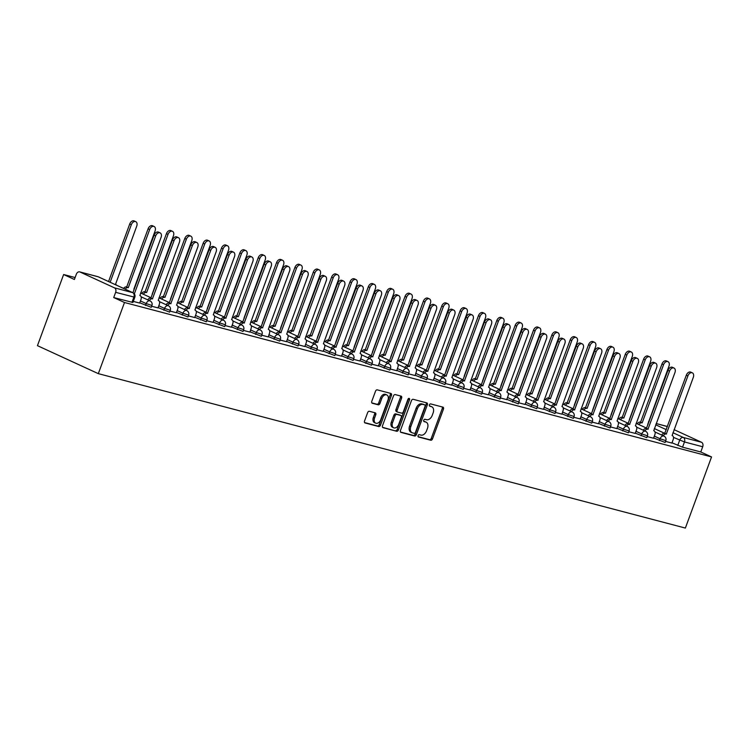 <?xml version="1.0" encoding="UTF-8"?>
<svg xmlns="http://www.w3.org/2000/svg" width="749" height="749" viewBox="0 0 749 749"><rect width="100%" height="100%" fill="white"/><g stroke="black" fill="none" stroke-linecap="round" stroke-linejoin="round"><path stroke-width="1.12" d="M418.092 435.628A1.236 0.833 114.7 0 0 418.476 437.004L430.75 440.225A1.77 1.18 114.7 0 0 432.51 438.877L443.464 409.094A1.77 1.18 114.7 0 0 443.052 407.184A1.77 1.18 114.7 0 0 442.921 407.138L430.656 403.908A1.236 0.833 114.7 0 0 429.804 406.22L431.387 406.641A5.664 3.792 114.7 0 1 431.808 406.791A5.664 3.792 114.7 0 1 433.137 412.905L432.22 415.386A5.664 3.792 114.7 0 1 426.574 419.712L424.992 419.3A1.236 0.833 114.7 0 0 424.14 421.612L425.722 422.033A5.664 3.792 114.7 0 1 426.144 422.183A5.664 3.792 114.7 0 1 427.473 428.297L426.565 430.778A5.664 3.792 114.7 0 1 420.919 435.103L419.328 434.682A1.236 0.833 114.7 0 0 418.092 435.628M369.388 411.295A1.77 1.18 114.7 0 0 367.628 412.643L364.548 421.004A1.77 1.18 114.7 0 0 364.969 422.913A1.77 1.18 114.7 0 0 365.1 422.96L378.722 426.546A1.77 1.18 114.7 0 0 380.483 425.189L391.446 395.406A1.77 1.18 114.7 0 0 391.025 393.497A1.77 1.18 114.7 0 0 390.903 393.45L377.271 389.864A1.77 1.18 114.7 0 0 375.511 391.221L371.794 401.314A1.77 1.18 114.7 0 0 372.206 403.224A1.77 1.18 114.7 0 0 372.337 403.271L378.17 404.806A1.77 1.18 114.7 0 0 379.94 403.449L381.775 398.449A4.737 3.165 114.7 0 1 386.849 394.957A4.737 3.165 114.7 0 1 387.954 400.069L380.745 419.683A4.737 3.165 114.7 0 1 375.68 423.166A4.737 3.165 114.7 0 1 374.566 418.054L375.764 414.787A1.77 1.18 114.7 0 0 375.352 412.877A1.77 1.18 114.7 0 0 375.221 412.83L369.388 411.295M98.316 373.648L124.493 302.512L711.55 456.927L685.372 528.064L98.316 373.648L37.45 345.663L63.628 274.527L75.106 277.542M400.462 430.45A1.77 1.18 114.7 0 0 400.884 432.36A1.77 1.18 114.7 0 0 401.015 432.407L414.637 435.993A1.77 1.18 114.7 0 0 416.397 434.635L427.361 404.853A1.77 1.18 114.7 0 0 426.939 402.943A1.77 1.18 114.7 0 0 426.808 402.896L413.186 399.311A1.77 1.18 114.7 0 0 411.426 400.668L400.462 430.45M396.68 431.265L383.057 427.679A1.77 1.18 114.7 0 1 382.926 427.632A1.77 1.18 114.7 0 1 382.505 425.722L393.468 395.94A1.77 1.18 114.7 0 1 395.229 394.592L401.061 396.127A1.77 1.18 114.7 0 1 401.192 396.174A1.77 1.18 114.7 0 1 401.604 398.084L397.167 410.162A1.77 1.18 114.7 0 0 397.579 412.072A1.77 1.18 114.7 0 0 397.71 412.119L401.576 413.139A1.77 1.18 114.7 0 0 403.337 411.791L407.971 399.208A1.236 0.833 114.7 0 1 409.581 399.638L398.44 429.917A1.77 1.18 114.7 0 1 396.68 431.265L382.561 427.314M124.493 302.512L113.717 297.559L115.636 292.335A3.605 2.659 -75.3 0 0 114.447 287.841L79.993 271.999A3.605 2.659 -75.3 0 0 79.675 271.887A3.605 2.659 -75.3 0 0 76.323 274.256L74.394 279.48L63.628 274.527M711.55 456.927L700.774 451.975L682.545 447.181L672.003 442.799M672.939 432.716L683.266 437.463L701.504 442.256L674.072 429.645M667.406 426.584L656.18 423.56M701.504 442.256A3.605 2.659 104.7 0 1 702.702 446.75L684.464 441.957L673.482 437.369M700.774 451.975L702.702 446.75M666.395 426.247A3.605 2.659 104.7 0 1 666.732 426.303A3.605 2.659 104.7 0 1 667.059 426.424M647.173 436.583L653.559 438.231M628.823 431.761L635.199 433.399M610.472 426.93L616.848 428.578M592.122 422.099L598.498 423.747M573.762 417.277L580.147 418.916M555.412 412.446L561.965 414.169L563.089 410.564A3.605 2.416 114.7 0 0 562.246 406.67A3.605 2.416 114.7 0 0 561.975 406.567L583.199 348.369A4.148 2.771 114.7 0 0 582.226 343.885A4.148 2.771 114.7 0 0 577.788 346.946L556.207 405.05A3.605 2.416 114.7 0 0 553.108 406.81M537.061 407.625L543.615 409.347L544.738 405.733A3.605 2.416 114.7 0 0 543.886 401.839A3.605 2.416 114.7 0 0 543.624 401.745L564.849 343.538A4.148 2.771 114.7 0 0 563.875 339.063A4.148 2.771 114.7 0 0 559.428 342.115L537.857 400.228A3.605 2.416 114.7 0 0 534.758 401.979M518.711 402.793L525.086 404.432M500.351 397.962L506.736 399.61M482 393.141L488.376 394.779M463.65 388.31L470.026 389.957M445.29 383.479L451.675 385.126M426.939 378.657L433.315 380.295M408.589 373.826L415.143 375.549L416.266 371.944A3.605 2.416 114.7 0 0 415.414 368.049A3.605 2.416 114.7 0 0 415.152 367.946L436.377 309.749A4.148 2.771 114.7 0 0 435.403 305.264A4.148 2.771 114.7 0 0 430.965 308.326L409.385 366.43A3.605 2.416 114.7 0 0 406.286 368.19M390.238 369.004L396.792 370.727L397.916 367.113A3.605 2.416 114.7 0 0 397.064 363.218A3.605 2.416 114.7 0 0 396.801 363.125L418.017 304.918A4.148 2.771 114.7 0 0 417.043 300.443A4.148 2.771 114.7 0 0 412.605 303.495L391.034 361.608A3.605 2.416 114.7 0 0 387.935 363.359M371.878 364.173L378.264 365.812M353.528 359.342L359.904 360.99M335.178 354.52L341.553 356.159M316.827 349.689L323.203 351.337M298.467 344.858L304.852 346.506M280.117 340.037L286.493 341.675M261.766 335.206L268.32 336.928L269.443 333.324A3.605 2.416 114.7 0 0 268.591 329.429A3.605 2.416 114.7 0 0 268.329 329.326L289.545 271.129A4.148 2.771 114.7 0 0 288.58 266.644A4.148 2.771 114.7 0 0 284.133 269.706L262.562 327.809A3.605 2.416 114.7 0 0 259.463 329.569M243.406 330.384L249.969 332.107L251.084 328.493A3.605 2.416 114.7 0 0 250.241 324.598A3.605 2.416 114.7 0 0 249.979 324.504L271.194 266.298A4.148 2.771 114.7 0 0 270.22 261.822A4.148 2.771 114.7 0 0 265.783 264.874L244.211 322.988A3.605 2.416 114.7 0 0 241.103 324.738M225.056 325.553L231.432 327.191M206.705 320.722L213.081 322.37M188.355 315.9L194.731 317.539M169.995 311.069L176.38 312.717M151.644 306.238L158.02 307.886M133.294 301.416L139.67 303.055M145.512 305.442L146.195 303.588L151.935 305.452L151.251 307.305L139.763 302.802M163.872 310.273L164.555 308.419L170.285 310.283L169.611 312.136L158.123 307.624M182.222 315.104L182.906 313.241L188.645 315.114L187.962 316.967L176.474 312.455M200.573 319.926L201.256 318.072L206.996 319.935L206.312 321.789L194.824 317.286M218.933 324.757L219.607 322.903L225.346 324.766L224.663 326.62L213.175 322.107M237.283 329.579L237.967 327.725L243.697 329.588L243.022 331.442L231.535 326.938M255.634 334.41L256.317 332.556L262.056 334.419L261.373 336.273L249.885 331.77M273.984 339.241L274.668 337.387L280.407 339.25L279.723 341.104L268.236 336.591M292.344 344.063L293.018 342.209L298.757 344.072L298.074 345.926L286.586 341.422M310.695 348.894L311.378 347.04L317.117 348.903L316.434 350.757L304.946 346.244M329.045 353.715L329.729 351.861L335.468 353.734L334.784 355.588L323.296 351.075M347.396 358.546L348.079 356.693L353.818 358.556L353.135 360.409L341.647 355.906M365.755 363.377L366.439 361.524L372.169 363.387L371.485 365.24L359.997 360.728M384.106 368.199L384.789 366.345L390.529 368.208L389.845 370.062L378.357 365.559M402.456 373.03L403.14 371.176L408.879 373.039L408.196 374.893L396.708 370.39M420.807 377.861L421.49 376.007L427.23 377.871L426.546 379.724L415.058 375.212M439.167 382.683L439.85 380.829L445.58 382.692L444.906 384.546L433.418 380.043M457.517 387.514L458.201 385.66L463.94 387.523L463.257 389.377L451.769 384.864M475.868 392.336L476.551 390.482L482.29 392.354L481.607 394.208L470.119 389.695M494.228 397.167L494.902 395.313L500.641 397.176L499.958 399.03L488.47 394.526M512.578 401.998L513.262 400.144L518.991 402.007L518.317 403.861L506.83 399.348M530.929 406.819L531.612 404.966L537.351 406.829L536.668 408.682L525.18 404.179M549.279 411.65L549.963 409.797L555.702 411.66L555.018 413.514L543.531 409.01M567.639 416.481L568.322 414.628L574.052 416.491L573.369 418.345L561.881 413.832M585.99 421.303L586.673 419.449L592.412 421.312L591.729 423.166L580.241 418.663M604.34 426.134L605.023 424.28L610.763 426.144L610.079 427.997L598.591 423.485M622.691 430.956L623.374 429.102L629.113 430.965L628.43 432.828L616.942 428.316M641.05 435.787L641.734 433.933L647.464 435.796L646.78 437.65L635.302 433.147M659.401 440.618L660.084 438.764L665.824 440.627L665.14 442.481L653.652 437.968M665.533 441.414L671.909 443.052M113.717 297.559L132.901 302.484L134.82 297.259L115.636 292.335M426.144 422.183L424.926 421.621A5.664 3.792 114.7 0 0 424.505 421.472L425.722 422.033M423.747 421.266L424.505 421.472M431.808 406.791L430.591 406.23A5.664 3.792 114.7 0 0 430.169 406.08L431.387 406.641M429.411 405.883L430.169 406.08M418.082 436.658L429.533 439.663A1.77 1.18 114.7 0 0 431.293 438.315L442.247 408.533A1.77 1.18 114.7 0 0 442.2 406.941M400.518 432.033L413.42 435.431A1.77 1.18 114.7 0 0 415.18 434.083L426.144 404.301A1.77 1.18 114.7 0 0 426.087 402.709M414.216 433.343A1.236 0.833 114.7 0 0 415.452 432.398L425.076 406.248A1.236 0.833 114.7 0 0 424.692 404.881L423.016 404.441A5.664 3.792 114.7 0 0 417.371 408.767L410.798 426.63A5.664 3.792 114.7 0 0 412.128 432.753A5.664 3.792 114.7 0 0 412.549 432.903L414.216 433.343M423.644 404.404A1.236 0.833 114.7 0 0 423.475 404.32L424.692 404.881M412.128 432.753L410.911 432.192A5.664 3.792 114.7 0 1 409.581 426.069L416.154 408.205A5.664 3.792 114.7 0 1 421.799 403.88L423.475 404.32M397.457 412.006L396.493 411.557A1.77 1.18 114.7 0 1 396.361 411.51A1.77 1.18 114.7 0 1 395.949 409.6L400.387 397.522A1.77 1.18 114.7 0 0 400.341 395.931M395.463 430.703A1.77 1.18 114.7 0 0 397.223 429.355L408.364 399.077A1.236 0.833 114.7 0 0 408.477 398.477M392.551 422.698A4.737 3.165 114.7 0 0 393.665 427.81A4.737 3.165 114.7 0 0 398.73 424.318L401.267 417.408A1.77 1.18 114.7 0 0 400.855 415.498A1.77 1.18 114.7 0 0 400.724 415.452L396.858 414.44A1.77 1.18 114.7 0 0 395.088 415.789L392.551 422.698L391.334 422.136A4.737 3.165 114.7 0 0 392.448 427.248L393.665 427.81M399.76 415.012A1.77 1.18 114.7 0 0 399.638 414.937A1.77 1.18 114.7 0 0 399.507 414.89L400.724 415.452M391.334 422.136L393.871 415.227A1.77 1.18 114.7 0 1 395.641 413.879L399.507 414.89M375.68 423.166L374.453 422.605A4.737 3.165 114.7 0 1 373.348 417.493L374.547 414.225A1.77 1.18 114.7 0 0 374.5 412.633M386.849 394.957L385.623 394.395A4.737 3.165 114.7 0 0 380.558 397.888L381.775 398.449M371.85 402.896L376.953 404.245A1.77 1.18 114.7 0 0 378.722 402.896L380.558 397.888M364.604 422.586L377.505 425.984A1.77 1.18 114.7 0 0 379.266 424.636L390.229 394.854A1.77 1.18 114.7 0 0 390.173 393.262M637.296 423.85A3.605 2.416 -65.3 0 1 640.404 422.099L641.987 422.82A3.605 2.416 114.7 0 0 638.878 424.58M648.063 424.458A3.605 2.416 114.7 0 0 648.016 424.44A3.605 2.416 114.7 0 0 647.745 424.337L668.969 366.139A4.148 2.771 114.7 0 0 667.996 361.655A4.148 2.771 114.7 0 0 663.558 364.716L642.165 422.867M640.582 422.146L661.976 363.986A4.148 2.771 -65.3 0 1 666.413 360.934L667.996 361.655M671.9 443.09L673.211 439.523A3.605 2.416 114.7 0 0 672.359 435.628A3.605 2.416 114.7 0 0 672.096 435.534L693.312 377.337A4.148 2.771 114.7 0 0 692.338 372.852A4.148 2.771 114.7 0 0 687.9 375.914L666.329 434.017A3.605 2.416 114.7 0 0 663.23 435.778M661.648 435.047A3.605 2.416 -65.3 0 1 664.747 433.287L686.318 375.183A4.148 2.771 -65.3 0 1 690.756 372.122L692.338 372.852M666.507 434.064L664.925 433.334M618.946 419.028A3.605 2.416 -65.3 0 1 622.044 417.268L623.627 417.998A3.605 2.416 114.7 0 0 620.528 419.749M629.712 419.627A3.605 2.416 114.7 0 0 629.666 419.609A3.605 2.416 114.7 0 0 629.394 419.515L650.619 361.308A4.148 2.771 114.7 0 0 649.645 356.833A4.148 2.771 114.7 0 0 645.207 359.885L623.805 418.045M622.222 417.315L643.625 359.155A4.148 2.771 -65.3 0 1 648.063 356.103L649.645 356.833M600.595 414.197A3.605 2.416 -65.3 0 1 603.694 412.437L605.276 413.167A3.605 2.416 114.7 0 0 602.177 414.927M611.353 414.806A3.605 2.416 114.7 0 0 611.306 414.777A3.605 2.416 114.7 0 0 611.044 414.684L632.259 356.487A4.148 2.771 114.7 0 0 631.285 352.002A4.148 2.771 114.7 0 0 626.847 355.063L605.454 413.214M603.872 412.484L625.265 354.333A4.148 2.771 -65.3 0 1 629.703 351.272L631.285 352.002M653.54 438.259L654.851 434.701A3.605 2.416 114.7 0 0 654.008 430.806A3.605 2.416 114.7 0 0 653.746 430.712L674.961 372.506A4.148 2.771 114.7 0 0 673.988 368.031A4.148 2.771 114.7 0 0 669.55 371.083L647.979 429.196A3.605 2.416 114.7 0 0 644.87 430.947M643.288 430.216A3.605 2.416 -65.3 0 1 646.396 428.465L667.968 370.352A4.148 2.771 -65.3 0 1 672.405 367.3L673.988 368.031M648.157 429.243L646.574 428.512M635.189 433.437L636.5 429.87A3.605 2.416 114.7 0 0 635.658 425.975A3.605 2.416 114.7 0 0 635.386 425.881L656.611 367.675A4.148 2.771 114.7 0 0 655.637 363.199A4.148 2.771 114.7 0 0 651.199 366.252L629.628 424.365A3.605 2.416 114.7 0 0 626.52 426.115M624.938 425.395A3.605 2.416 -65.3 0 1 628.046 423.634L649.617 365.531A4.148 2.771 -65.3 0 1 654.055 362.469L655.637 363.199M629.797 424.411L628.214 423.681M582.235 409.366A3.605 2.416 -65.3 0 1 585.344 407.615L586.926 408.345A3.605 2.416 114.7 0 0 583.817 410.096M593.002 409.975A3.605 2.416 114.7 0 0 592.955 409.956A3.605 2.416 114.7 0 0 592.693 409.862L613.908 351.656A4.148 2.771 114.7 0 0 612.935 347.18A4.148 2.771 114.7 0 0 608.497 350.232L587.104 408.392M585.521 407.662L606.915 349.502A4.148 2.771 -65.3 0 1 611.353 346.45L612.935 347.18M563.885 404.544A3.605 2.416 -65.3 0 1 566.993 402.784L568.575 403.514A3.605 2.416 114.7 0 0 565.467 405.265M574.652 405.143A3.605 2.416 114.7 0 0 574.605 405.125A3.605 2.416 114.7 0 0 574.333 405.031L595.558 346.824A4.148 2.771 114.7 0 0 594.584 342.349A4.148 2.771 114.7 0 0 590.146 345.401L568.744 403.561M567.162 402.831L588.564 344.68A4.148 2.771 -65.3 0 1 593.002 341.619L594.584 342.349M545.534 399.713A3.605 2.416 -65.3 0 1 548.633 397.962L550.215 398.683A3.605 2.416 114.7 0 0 547.116 400.443M556.301 400.322A3.605 2.416 114.7 0 0 556.245 400.294A3.605 2.416 114.7 0 0 555.983 400.2L577.207 342.003A4.148 2.771 114.7 0 0 576.234 337.518A4.148 2.771 114.7 0 0 571.796 340.58L550.393 398.73M548.811 398.009L570.214 339.849A4.148 2.771 -65.3 0 1 574.652 336.797L576.234 337.518M616.839 428.606L618.15 425.039A3.605 2.416 114.7 0 0 617.298 421.144A3.605 2.416 114.7 0 0 617.036 421.05L638.26 362.853A4.148 2.771 114.7 0 0 637.287 358.368A4.148 2.771 114.7 0 0 632.849 361.43L611.268 419.534A3.605 2.416 114.7 0 0 608.169 421.294M606.587 420.563A3.605 2.416 -65.3 0 1 609.686 418.813L631.267 360.7A4.148 2.771 -65.3 0 1 635.704 357.648L637.287 358.368M611.446 419.58L609.864 418.86M598.488 423.775L599.799 420.217A3.605 2.416 114.7 0 0 598.947 416.322A3.605 2.416 114.7 0 0 598.685 416.229L619.9 358.022A4.148 2.771 114.7 0 0 618.927 353.547A4.148 2.771 114.7 0 0 614.489 356.599L592.918 414.712A3.605 2.416 114.7 0 0 589.819 416.463M588.227 415.732A3.605 2.416 -65.3 0 1 591.336 413.982L612.907 355.869A4.148 2.771 -65.3 0 1 617.345 352.816L618.927 353.547M593.096 414.759L591.513 414.028M580.129 418.953L581.439 415.386A3.605 2.416 114.7 0 0 580.597 411.491A3.605 2.416 114.7 0 0 580.325 411.398L601.55 353.191A4.148 2.771 114.7 0 0 600.576 348.716A4.148 2.771 114.7 0 0 596.138 351.768L574.567 409.881A3.605 2.416 114.7 0 0 571.459 411.641M569.877 410.911A3.605 2.416 -65.3 0 1 572.985 409.151L594.556 351.047A4.148 2.771 -65.3 0 1 598.994 347.985L600.576 348.716M574.745 409.928L573.163 409.197M527.184 394.882A3.605 2.416 -65.3 0 1 530.283 393.131L531.865 393.862A3.605 2.416 114.7 0 0 528.766 395.612M537.941 395.491A3.605 2.416 114.7 0 0 537.894 395.472A3.605 2.416 114.7 0 0 537.632 395.378L558.848 337.172A4.148 2.771 114.7 0 0 557.874 332.696A4.148 2.771 114.7 0 0 553.436 335.749L532.043 393.908M530.461 393.178L551.854 335.018A4.148 2.771 -65.3 0 1 556.292 331.966L557.874 332.696M551.526 406.08A3.605 2.416 -65.3 0 1 554.625 404.329L576.206 346.216A4.148 2.771 -65.3 0 1 580.644 343.164L582.226 343.885M556.385 405.097L554.803 404.376M508.824 390.06A3.605 2.416 -65.3 0 1 511.932 388.3L513.514 389.031A3.605 2.416 114.7 0 0 510.406 390.791M519.591 390.669A3.605 2.416 114.7 0 0 519.544 390.641A3.605 2.416 114.7 0 0 519.282 390.547L540.497 332.341A4.148 2.771 114.7 0 0 539.523 327.865A4.148 2.771 114.7 0 0 535.086 330.918L513.692 389.077M512.11 388.347L533.503 330.197A4.148 2.771 -65.3 0 1 537.941 327.135L539.523 327.865M533.176 401.258A3.605 2.416 -65.3 0 1 536.275 399.498L557.846 341.385A4.148 2.771 -65.3 0 1 562.293 338.333L563.875 339.063M538.035 400.275L536.453 399.545M490.473 385.229A3.605 2.416 -65.3 0 1 493.582 383.479L495.164 384.2A3.605 2.416 114.7 0 0 492.056 385.96M501.24 385.838A3.605 2.416 114.7 0 0 501.193 385.819A3.605 2.416 114.7 0 0 500.922 385.716L522.147 327.519A4.148 2.771 114.7 0 0 521.173 323.034A4.148 2.771 114.7 0 0 516.735 326.096L495.332 384.246M493.75 383.525L515.153 325.366A4.148 2.771 -65.3 0 1 519.591 322.313L521.173 323.034M525.077 404.469L526.388 400.902A3.605 2.416 114.7 0 0 525.536 397.007A3.605 2.416 114.7 0 0 525.274 396.914L546.489 338.717A4.148 2.771 114.7 0 0 545.515 334.232A4.148 2.771 114.7 0 0 541.078 337.293L519.506 395.397A3.605 2.416 114.7 0 0 516.398 397.157M514.816 396.427A3.605 2.416 -65.3 0 1 517.924 394.667L539.495 336.563A4.148 2.771 -65.3 0 1 543.933 333.502L545.515 334.232M519.684 395.444L518.102 394.714M472.123 380.408A3.605 2.416 -65.3 0 1 475.222 378.648L476.804 379.378A3.605 2.416 114.7 0 0 473.705 381.129M482.88 381.007A3.605 2.416 114.7 0 0 482.833 380.988A3.605 2.416 114.7 0 0 482.571 380.895L503.796 322.688A4.148 2.771 114.7 0 0 502.822 318.213A4.148 2.771 114.7 0 0 498.385 321.265L476.982 379.425M475.4 378.694L496.802 320.535A4.148 2.771 -65.3 0 1 501.24 317.482L502.822 318.213M506.717 399.638L508.028 396.081A3.605 2.416 114.7 0 0 507.185 392.186A3.605 2.416 114.7 0 0 506.914 392.092L528.139 333.885A4.148 2.771 114.7 0 0 527.165 329.41A4.148 2.771 114.7 0 0 522.727 332.462L501.156 390.575A3.605 2.416 114.7 0 0 498.048 392.326M496.465 391.596A3.605 2.416 -65.3 0 1 499.574 389.845L521.145 331.732A4.148 2.771 -65.3 0 1 525.583 328.68L527.165 329.41M501.334 390.622L499.752 389.892M453.763 375.577A3.605 2.416 -65.3 0 1 456.871 373.817L458.454 374.547A3.605 2.416 114.7 0 0 455.345 376.307M464.53 376.185A3.605 2.416 114.7 0 0 464.483 376.157A3.605 2.416 114.7 0 0 464.221 376.064L485.436 317.866A4.148 2.771 114.7 0 0 484.463 313.382A4.148 2.771 114.7 0 0 480.025 316.443L458.631 374.594M457.049 373.863L478.442 315.713A4.148 2.771 -65.3 0 1 482.88 312.651L484.463 313.382M488.367 394.817L489.677 391.25A3.605 2.416 114.7 0 0 488.835 387.355A3.605 2.416 114.7 0 0 488.563 387.261L509.788 329.054A4.148 2.771 114.7 0 0 508.814 324.579A4.148 2.771 114.7 0 0 504.377 327.631L482.796 385.744A3.605 2.416 114.7 0 0 479.697 387.495M478.115 386.774A3.605 2.416 -65.3 0 1 481.214 385.014L502.794 326.91A4.148 2.771 -65.3 0 1 507.232 323.849L508.814 324.579M482.974 385.791L481.392 385.061M435.412 370.746A3.605 2.416 -65.3 0 1 438.521 368.995L440.103 369.725A3.605 2.416 114.7 0 0 436.995 371.476M446.179 371.354A3.605 2.416 114.7 0 0 446.132 371.335A3.605 2.416 114.7 0 0 445.861 371.242L467.086 313.035A4.148 2.771 114.7 0 0 466.112 308.56A4.148 2.771 114.7 0 0 461.674 311.612L440.281 369.772M438.699 369.042L460.092 310.882A4.148 2.771 -65.3 0 1 464.53 307.83L466.112 308.56M470.016 389.986L471.327 386.418A3.605 2.416 114.7 0 0 470.475 382.524A3.605 2.416 114.7 0 0 470.213 382.43L491.428 324.233A4.148 2.771 114.7 0 0 490.455 319.748A4.148 2.771 114.7 0 0 486.017 322.81L464.446 380.913A3.605 2.416 114.7 0 0 461.347 382.673M459.764 381.943A3.605 2.416 -65.3 0 1 462.863 380.192L484.434 322.079A4.148 2.771 -65.3 0 1 488.872 319.027L490.455 319.748M464.623 380.96L463.041 380.239M417.062 365.924A3.605 2.416 -65.3 0 1 420.161 364.164L421.743 364.894A3.605 2.416 114.7 0 0 418.644 366.645M427.829 366.533A3.605 2.416 114.7 0 0 427.782 366.504A3.605 2.416 114.7 0 0 427.51 366.411L448.735 308.204A4.148 2.771 114.7 0 0 447.762 303.729A4.148 2.771 114.7 0 0 443.324 306.781L421.921 364.941M420.339 364.211L441.741 306.06A4.148 2.771 -65.3 0 1 446.179 302.999L447.762 303.729M451.656 385.155L452.967 381.597A3.605 2.416 114.7 0 0 452.124 377.702A3.605 2.416 114.7 0 0 451.862 377.608L473.078 319.402A4.148 2.771 114.7 0 0 472.104 314.926A4.148 2.771 114.7 0 0 467.666 317.979L446.095 376.092A3.605 2.416 114.7 0 0 442.987 377.842M441.404 377.112A3.605 2.416 -65.3 0 1 444.513 375.361L466.084 317.248A4.148 2.771 -65.3 0 1 470.522 314.196L472.104 314.926M446.273 376.138L444.691 375.408M398.711 361.093A3.605 2.416 -65.3 0 1 401.81 359.342L403.393 360.063A3.605 2.416 114.7 0 0 400.294 361.823M409.469 361.701A3.605 2.416 114.7 0 0 409.422 361.673A3.605 2.416 114.7 0 0 409.16 361.58L430.375 303.382A4.148 2.771 114.7 0 0 429.411 298.898A4.148 2.771 114.7 0 0 424.964 301.959L403.571 360.11M401.988 359.389L423.382 301.229A4.148 2.771 -65.3 0 1 427.819 298.177L429.411 298.898M433.306 380.333L434.617 376.766A3.605 2.416 114.7 0 0 433.774 372.871A3.605 2.416 114.7 0 0 433.502 372.777L454.727 314.571A4.148 2.771 114.7 0 0 453.754 310.095A4.148 2.771 114.7 0 0 449.316 313.148L427.745 371.261A3.605 2.416 114.7 0 0 424.636 373.021M423.054 372.29A3.605 2.416 -65.3 0 1 426.162 370.53L447.733 312.427A4.148 2.771 -65.3 0 1 452.171 309.365L453.754 310.095M427.913 371.307L426.331 370.577M380.352 356.262A3.605 2.416 -65.3 0 1 383.46 354.511L385.042 355.241A3.605 2.416 114.7 0 0 381.934 356.992M391.118 356.87A3.605 2.416 114.7 0 0 391.072 356.852A3.605 2.416 114.7 0 0 390.809 356.758L412.025 298.551A4.148 2.771 114.7 0 0 411.051 294.076A4.148 2.771 114.7 0 0 406.613 297.128L385.22 355.288M383.638 354.558L405.031 296.398A4.148 2.771 -65.3 0 1 409.469 293.346L411.051 294.076M404.703 367.459A3.605 2.416 -65.3 0 1 407.802 365.709L429.383 307.596A4.148 2.771 -65.3 0 1 433.821 304.543L435.403 305.264M409.563 366.476L407.98 365.755M362.001 351.44A3.605 2.416 -65.3 0 1 365.109 349.68L366.692 350.41A3.605 2.416 114.7 0 0 363.583 352.17M372.768 352.049A3.605 2.416 114.7 0 0 372.721 352.021A3.605 2.416 114.7 0 0 372.45 351.927L393.674 293.72A4.148 2.771 114.7 0 0 392.701 289.245A4.148 2.771 114.7 0 0 388.263 292.297L366.87 350.457M365.278 349.727L386.681 291.576A4.148 2.771 -65.3 0 1 391.118 288.515L392.701 289.245M386.353 362.638A3.605 2.416 -65.3 0 1 389.452 360.878L411.023 302.765A4.148 2.771 -65.3 0 1 415.461 299.712L417.043 300.443M391.212 361.655L389.63 360.924M343.651 346.609A3.605 2.416 -65.3 0 1 346.75 344.858L348.332 345.579A3.605 2.416 114.7 0 0 345.233 347.339M354.417 347.218A3.605 2.416 114.7 0 0 354.371 347.199A3.605 2.416 114.7 0 0 354.099 347.096L375.324 288.899A4.148 2.771 114.7 0 0 374.35 284.414A4.148 2.771 114.7 0 0 369.912 287.476L348.51 345.626M346.927 344.905L368.33 286.745A4.148 2.771 -65.3 0 1 372.768 283.693L374.35 284.414M378.245 365.849L379.556 362.282A3.605 2.416 114.7 0 0 378.713 358.387A3.605 2.416 114.7 0 0 378.451 358.294L399.666 300.096A4.148 2.771 114.7 0 0 398.693 295.612A4.148 2.771 114.7 0 0 394.255 298.673L372.684 356.777A3.605 2.416 114.7 0 0 369.575 358.537M367.993 357.807A3.605 2.416 -65.3 0 1 371.101 356.047L392.673 297.943A4.148 2.771 -65.3 0 1 397.11 294.881L398.693 295.612M372.862 356.824L371.279 356.093M325.3 341.787A3.605 2.416 -65.3 0 1 328.399 340.027L329.981 340.758A3.605 2.416 114.7 0 0 326.882 342.508M336.058 342.387A3.605 2.416 114.7 0 0 336.011 342.368A3.605 2.416 114.7 0 0 335.749 342.274L356.964 284.068A4.148 2.771 114.7 0 0 355.99 279.592A4.148 2.771 114.7 0 0 351.553 282.645L330.159 340.804M328.577 340.074L349.97 281.914A4.148 2.771 -65.3 0 1 354.408 278.862L355.99 279.592M359.894 361.018L361.205 357.46A3.605 2.416 114.7 0 0 360.363 353.565A3.605 2.416 114.7 0 0 360.091 353.472L381.316 295.265A4.148 2.771 114.7 0 0 380.342 290.79A4.148 2.771 114.7 0 0 375.904 293.842L354.333 351.955A3.605 2.416 114.7 0 0 351.225 353.706M349.643 352.976A3.605 2.416 -65.3 0 1 352.751 351.225L374.322 293.112A4.148 2.771 -65.3 0 1 378.76 290.06L380.342 290.79M354.502 352.002L352.919 351.272M306.94 336.956A3.605 2.416 -65.3 0 1 310.049 335.196L311.631 335.927A3.605 2.416 114.7 0 0 308.522 337.687M317.707 337.565A3.605 2.416 114.7 0 0 317.66 337.537A3.605 2.416 114.7 0 0 317.398 337.443L338.614 279.246A4.148 2.771 114.7 0 0 337.64 274.761A4.148 2.771 114.7 0 0 333.202 277.823L311.809 335.973M310.226 335.243L331.62 277.093A4.148 2.771 -65.3 0 1 336.058 274.031L337.64 274.761M341.544 356.196L342.855 352.629A3.605 2.416 114.7 0 0 342.003 348.734A3.605 2.416 114.7 0 0 341.741 348.641L362.965 290.434A4.148 2.771 114.7 0 0 361.992 285.959A4.148 2.771 114.7 0 0 357.554 289.011L335.973 347.124A3.605 2.416 114.7 0 0 332.874 348.875M331.292 348.154A3.605 2.416 -65.3 0 1 334.391 346.394L355.972 288.29A4.148 2.771 -65.3 0 1 360.409 285.229L361.992 285.959M336.151 347.171L334.569 346.441M288.59 332.125A3.605 2.416 -65.3 0 1 291.698 330.375L293.28 331.105A3.605 2.416 114.7 0 0 290.172 332.856M299.357 332.734A3.605 2.416 114.7 0 0 299.31 332.715A3.605 2.416 114.7 0 0 299.038 332.622L320.263 274.415A4.148 2.771 114.7 0 0 319.289 269.94A4.148 2.771 114.7 0 0 314.852 272.992L293.449 331.152M291.867 330.421L313.269 272.262A4.148 2.771 -65.3 0 1 317.707 269.209L319.289 269.94M323.193 351.365L324.504 347.808A3.605 2.416 114.7 0 0 323.652 343.903A3.605 2.416 114.7 0 0 323.39 343.81L344.606 285.612A4.148 2.771 114.7 0 0 343.632 281.128A4.148 2.771 114.7 0 0 339.194 284.189L317.623 342.293A3.605 2.416 114.7 0 0 314.514 344.053M312.932 343.323A3.605 2.416 -65.3 0 1 316.041 341.572L337.612 283.459A4.148 2.771 -65.3 0 1 342.05 280.407L343.632 281.128M317.801 342.34L316.218 341.619M270.239 327.304A3.605 2.416 -65.3 0 1 273.338 325.543L274.92 326.274A3.605 2.416 114.7 0 0 271.821 328.025M281.006 327.912A3.605 2.416 114.7 0 0 280.95 327.884A3.605 2.416 114.7 0 0 280.688 327.79L301.913 269.584A4.148 2.771 114.7 0 0 300.939 265.109A4.148 2.771 114.7 0 0 296.501 268.161L275.098 326.321M273.516 325.59L294.919 267.44A4.148 2.771 -65.3 0 1 299.357 264.378L300.939 265.109M304.834 346.534L306.144 342.976A3.605 2.416 114.7 0 0 305.302 339.082A3.605 2.416 114.7 0 0 305.03 338.988L326.255 280.781A4.148 2.771 114.7 0 0 325.281 276.306A4.148 2.771 114.7 0 0 320.844 279.358L299.272 337.471A3.605 2.416 114.7 0 0 296.164 339.222M294.582 338.492A3.605 2.416 -65.3 0 1 297.69 336.741L319.261 278.628A4.148 2.771 -65.3 0 1 323.699 275.576L325.281 276.306M299.45 337.518L297.868 336.788M251.889 322.473A3.605 2.416 -65.3 0 1 254.988 320.722L256.57 321.443A3.605 2.416 114.7 0 0 253.471 323.203M262.646 323.081A3.605 2.416 114.7 0 0 262.599 323.053A3.605 2.416 114.7 0 0 262.337 322.959L283.553 264.762A4.148 2.771 114.7 0 0 282.579 260.278A4.148 2.771 114.7 0 0 278.141 263.339L256.748 321.49M255.166 320.769L276.559 262.609A4.148 2.771 -65.3 0 1 280.997 259.557L282.579 260.278M286.483 341.713L287.794 338.145A3.605 2.416 114.7 0 0 286.951 334.251A3.605 2.416 114.7 0 0 286.68 334.157L307.905 275.96A4.148 2.771 114.7 0 0 306.931 271.475A4.148 2.771 114.7 0 0 302.493 274.527L280.912 332.64A3.605 2.416 114.7 0 0 277.813 334.4M276.231 333.67A3.605 2.416 -65.3 0 1 279.33 331.91L300.911 273.806A4.148 2.771 -65.3 0 1 305.349 270.745L306.931 271.475M281.09 332.687L279.508 331.957M233.529 317.642A3.605 2.416 -65.3 0 1 236.637 315.891L238.219 316.621A3.605 2.416 114.7 0 0 235.111 318.372M244.296 318.25A3.605 2.416 114.7 0 0 244.249 318.231A3.605 2.416 114.7 0 0 243.987 318.138L265.202 259.931A4.148 2.771 114.7 0 0 264.228 255.456A4.148 2.771 114.7 0 0 259.791 258.508L238.397 316.668M236.815 315.938L258.208 257.778A4.148 2.771 -65.3 0 1 262.646 254.726L264.228 255.456M257.881 328.839A3.605 2.416 -65.3 0 1 260.98 327.088L282.551 268.975A4.148 2.771 -65.3 0 1 286.989 265.923L288.58 266.644M262.74 327.856L261.158 327.135M215.178 312.82A3.605 2.416 -65.3 0 1 218.277 311.06L219.869 311.79A3.605 2.416 114.7 0 0 216.761 313.55M225.945 313.428A3.605 2.416 114.7 0 0 225.898 313.4A3.605 2.416 114.7 0 0 225.627 313.307L246.852 255.109A4.148 2.771 114.7 0 0 245.878 250.625A4.148 2.771 114.7 0 0 241.44 253.677L220.037 311.837M218.455 311.107L239.858 252.956A4.148 2.771 -65.3 0 1 244.296 249.894L245.878 250.625M239.521 324.017A3.605 2.416 -65.3 0 1 242.629 322.257L264.2 264.144A4.148 2.771 -65.3 0 1 268.638 261.092L270.22 261.822M244.389 323.034L242.807 322.304M196.828 307.989A3.605 2.416 -65.3 0 1 199.927 306.238L201.509 306.959A3.605 2.416 114.7 0 0 198.41 308.719M207.585 308.597A3.605 2.416 114.7 0 0 207.539 308.579A3.605 2.416 114.7 0 0 207.276 308.476L228.501 250.278A4.148 2.771 114.7 0 0 227.527 245.794A4.148 2.771 114.7 0 0 223.09 248.855L201.687 307.006M200.105 306.285L221.498 248.125A4.148 2.771 -65.3 0 1 225.945 245.073L227.527 245.794M231.422 327.229L232.733 323.662A3.605 2.416 114.7 0 0 231.89 319.767A3.605 2.416 114.7 0 0 231.619 319.673L252.844 261.476A4.148 2.771 114.7 0 0 251.87 256.991A4.148 2.771 114.7 0 0 247.432 260.053L225.861 318.156A3.605 2.416 114.7 0 0 222.753 319.917M221.17 319.186A3.605 2.416 -65.3 0 1 224.279 317.436L245.85 259.323A4.148 2.771 -65.3 0 1 250.288 256.261L251.87 256.991M226.039 318.203L224.447 317.473M178.468 303.167A3.605 2.416 -65.3 0 1 181.576 301.407L183.159 302.137A3.605 2.416 114.7 0 0 180.05 303.888M189.235 303.766A3.605 2.416 114.7 0 0 189.188 303.748A3.605 2.416 114.7 0 0 188.926 303.654L210.141 245.447A4.148 2.771 114.7 0 0 209.168 240.972A4.148 2.771 114.7 0 0 204.73 244.024L183.336 302.184M181.754 301.454L203.148 243.294A4.148 2.771 -65.3 0 1 207.585 240.242L209.168 240.972M213.072 322.398L214.383 318.84A3.605 2.416 114.7 0 0 213.54 314.945A3.605 2.416 114.7 0 0 213.268 314.852L234.493 256.645A4.148 2.771 114.7 0 0 233.519 252.17A4.148 2.771 114.7 0 0 229.082 255.222L207.501 313.335A3.605 2.416 114.7 0 0 204.402 315.086M202.82 314.355A3.605 2.416 -65.3 0 1 205.919 312.605L227.499 254.491A4.148 2.771 -65.3 0 1 231.937 251.439L233.519 252.17M207.679 313.382L206.097 312.651M160.117 298.336A3.605 2.416 -65.3 0 1 163.226 296.585L164.808 297.306A3.605 2.416 114.7 0 0 161.7 299.066M170.884 298.945A3.605 2.416 114.7 0 0 170.838 298.917A3.605 2.416 114.7 0 0 170.566 298.823L191.791 240.626A4.148 2.771 114.7 0 0 190.817 236.141A4.148 2.771 114.7 0 0 186.379 239.203L164.986 297.353M163.404 296.623L184.797 238.472A4.148 2.771 -65.3 0 1 189.235 235.411L190.817 236.141M194.721 317.576L196.032 314.009A3.605 2.416 114.7 0 0 195.18 310.114A3.605 2.416 114.7 0 0 194.918 310.02L216.133 251.814A4.148 2.771 114.7 0 0 215.16 247.339A4.148 2.771 114.7 0 0 210.722 250.391L189.151 308.504A3.605 2.416 114.7 0 0 186.052 310.255M184.469 309.534A3.605 2.416 -65.3 0 1 187.568 307.773L209.14 249.67A4.148 2.771 -65.3 0 1 213.577 246.608L215.16 247.339M189.328 308.551L187.746 307.82M141.767 293.505A3.605 2.416 -65.3 0 1 144.866 291.754L146.448 292.484A3.605 2.416 114.7 0 0 143.349 294.235M152.534 294.114A3.605 2.416 114.7 0 0 152.487 294.095A3.605 2.416 114.7 0 0 152.216 294.001L173.44 235.795A4.148 2.771 114.7 0 0 172.467 231.319A4.148 2.771 114.7 0 0 168.029 234.371L146.626 292.531M145.044 291.801L166.447 233.641A4.148 2.771 -65.3 0 1 170.884 230.589L172.467 231.319M176.361 312.745L177.672 309.187A3.605 2.416 114.7 0 0 176.83 305.283A3.605 2.416 114.7 0 0 176.567 305.189L197.783 246.992A4.148 2.771 114.7 0 0 196.809 242.507A4.148 2.771 114.7 0 0 192.371 245.569L170.8 303.673A3.605 2.416 114.7 0 0 167.692 305.433M166.109 304.703A3.605 2.416 -65.3 0 1 169.218 302.952L190.789 244.839A4.148 2.771 -65.3 0 1 195.227 241.787L196.809 242.507M170.978 303.719L169.396 302.999M123.585 288.431A3.605 2.416 -65.3 0 1 126.515 286.923L128.098 287.653A3.605 2.416 114.7 0 0 125.167 289.161M134.174 289.292A3.605 2.416 114.7 0 0 134.127 289.264A3.605 2.416 114.7 0 0 133.865 289.17L155.08 230.964A4.148 2.771 114.7 0 0 154.107 226.488A4.148 2.771 114.7 0 0 149.669 229.54L128.276 287.7M126.693 286.97L148.087 228.82A4.148 2.771 -65.3 0 1 152.524 225.758L154.107 226.488M158.011 307.914L159.322 304.356A3.605 2.416 114.7 0 0 158.479 300.461A3.605 2.416 114.7 0 0 158.208 300.368L179.432 242.161A4.148 2.771 114.7 0 0 178.459 237.686A4.148 2.771 114.7 0 0 174.021 240.738L152.45 298.851A3.605 2.416 114.7 0 0 149.341 300.602M147.759 299.872A3.605 2.416 -65.3 0 1 150.867 298.121L172.439 240.008A4.148 2.771 -65.3 0 1 176.876 236.956L178.459 237.686M152.618 298.898L151.036 298.168M116.582 285.21A3.605 2.416 114.7 0 0 115.777 284.433A3.605 2.416 114.7 0 0 115.515 284.339L136.73 226.142A4.148 2.771 114.7 0 0 135.756 221.657A4.148 2.771 114.7 0 0 131.318 224.719L110.15 282.251M108.568 281.521L129.736 223.988A4.148 2.771 -65.3 0 1 134.174 220.936L135.756 221.657M139.66 303.092L140.971 299.525A3.605 2.416 114.7 0 0 140.119 295.63A3.605 2.416 114.7 0 0 139.857 295.537L161.082 237.339A4.148 2.771 114.7 0 0 160.108 232.855A4.148 2.771 114.7 0 0 155.67 235.907L134.343 293.87M132.91 292.719L154.088 235.186A4.148 2.771 -65.3 0 1 158.526 232.124L160.108 232.855M114.447 287.841L132.676 292.644L98.231 276.802L79.993 271.999M677.751 445.44L679.68 440.215A3.605 2.416 114.7 0 1 683.266 437.463A3.605 2.659 104.7 0 1 684.464 441.957L682.545 447.181M664.522 433.25L654.336 428.568M655.721 424.795L666.282 429.654M151.935 305.452A3.605 3.605 0 0 0 150.062 300.929A3.605 2.416 -65.3 0 0 149.791 300.836A3.605 2.416 -65.3 0 0 146.195 303.588L140.447 300.948M170.285 310.283A3.605 3.605 0 0 0 168.413 305.761A3.605 2.416 -65.3 0 0 168.141 305.667A3.605 2.416 -65.3 0 0 164.555 308.419L158.797 305.77M188.645 315.114A3.605 3.605 0 0 0 186.763 310.592A3.605 2.416 -65.3 0 0 186.501 310.489A3.605 2.416 -65.3 0 0 182.906 313.241L177.157 310.601M206.996 319.935A3.605 3.605 0 0 0 205.114 315.413A3.605 2.416 -65.3 0 0 204.852 315.32A3.605 2.416 -65.3 0 0 201.256 318.072L195.508 315.432M225.346 324.766A3.605 3.605 0 0 0 223.474 320.244A3.605 2.416 -65.3 0 0 223.202 320.151A3.605 2.416 -65.3 0 0 219.607 322.903L213.858 320.254M243.697 329.588A3.605 3.605 0 0 0 241.824 325.075A3.605 2.416 -65.3 0 0 241.553 324.972A3.605 2.416 -65.3 0 0 237.967 327.725L232.209 325.085M262.056 334.419A3.605 3.605 0 0 0 260.175 329.897A3.605 2.416 -65.3 0 0 259.912 329.803A3.605 2.416 -65.3 0 0 256.317 332.556L250.569 329.916M280.407 339.25A3.605 3.605 0 0 0 278.525 334.728A3.605 2.416 -65.3 0 0 278.263 334.634A3.605 2.416 -65.3 0 0 274.668 337.387L268.919 334.737M298.757 344.072A3.605 3.605 0 0 0 296.885 339.55A3.605 2.416 -65.3 0 0 296.613 339.456A3.605 2.416 -65.3 0 0 293.018 342.209L287.27 339.569M317.117 348.903A3.605 3.605 0 0 0 315.235 344.381A3.605 2.416 -65.3 0 0 314.973 344.287A3.605 2.416 -65.3 0 0 311.378 347.04L305.629 344.39M335.468 353.734A3.605 3.605 0 0 0 333.586 349.212A3.605 2.416 -65.3 0 0 333.324 349.109A3.605 2.416 -65.3 0 0 329.729 351.861L323.98 349.221M353.818 358.556A3.605 3.605 0 0 0 351.946 354.034A3.605 2.416 -65.3 0 0 351.674 353.94A3.605 2.416 -65.3 0 0 348.079 356.693L342.33 354.052M372.169 363.387A3.605 3.605 0 0 0 370.296 358.865A3.605 2.416 -65.3 0 0 370.025 358.771A3.605 2.416 -65.3 0 0 366.439 361.524L360.681 358.874M390.529 368.208A3.605 3.605 0 0 0 388.647 363.686A3.605 2.416 -65.3 0 0 388.385 363.593A3.605 2.416 -65.3 0 0 384.789 366.345L379.041 363.705M408.879 373.039A3.605 3.605 0 0 0 406.997 368.517A3.605 2.416 -65.3 0 0 406.735 368.424A3.605 2.416 -65.3 0 0 403.14 371.176L397.391 368.527M427.23 377.871A3.605 3.605 0 0 0 425.357 373.348A3.605 2.416 -65.3 0 0 425.086 373.255A3.605 2.416 -65.3 0 0 421.49 376.007L415.742 373.358M445.58 382.692A3.605 3.605 0 0 0 443.708 378.17A3.605 2.416 -65.3 0 0 443.436 378.076A3.605 2.416 -65.3 0 0 439.85 380.829L434.092 378.189M463.94 387.523A3.605 3.605 0 0 0 462.058 383.001A3.605 2.416 -65.3 0 0 461.796 382.908A3.605 2.416 -65.3 0 0 458.201 385.66L452.452 383.011M482.29 392.354A3.605 3.605 0 0 0 480.409 387.832A3.605 2.416 -65.3 0 0 480.146 387.729A3.605 2.416 -65.3 0 0 476.551 390.482L470.803 387.842M500.641 397.176A3.605 3.605 0 0 0 498.768 392.654A3.605 2.416 -65.3 0 0 498.497 392.56A3.605 2.416 -65.3 0 0 494.902 395.313L489.153 392.673M518.991 402.007A3.605 3.605 0 0 0 517.119 397.485A3.605 2.416 -65.3 0 0 516.857 397.391A3.605 2.416 -65.3 0 0 513.262 400.144L507.513 397.494M537.351 406.829A3.605 3.605 0 0 0 535.469 402.307A3.605 2.416 -65.3 0 0 535.207 402.213A3.605 2.416 -65.3 0 0 531.612 404.966L525.864 402.325M555.702 411.66A3.605 3.605 0 0 0 553.82 407.138A3.605 2.416 -65.3 0 0 553.558 407.044A3.605 2.416 -65.3 0 0 549.963 409.797L544.214 407.147M574.052 416.491A3.605 3.605 0 0 0 572.18 411.969A3.605 2.416 -65.3 0 0 571.908 411.875A3.605 2.416 -65.3 0 0 568.322 414.628L562.565 411.978M592.412 421.312A3.605 3.605 0 0 0 590.53 416.79A3.605 2.416 -65.3 0 0 590.268 416.697A3.605 2.416 -65.3 0 0 586.673 419.449L580.924 416.809M610.763 426.144A3.605 3.605 0 0 0 608.881 421.621A3.605 2.416 -65.3 0 0 608.619 421.528A3.605 2.416 -65.3 0 0 605.023 424.28L599.275 421.631M629.113 430.965A3.605 3.605 0 0 0 627.241 426.453A3.605 2.416 -65.3 0 0 626.969 426.35A3.605 2.416 -65.3 0 0 623.374 429.102L617.625 426.462M647.464 435.796A3.605 3.605 0 0 0 645.591 431.274A3.605 2.416 -65.3 0 0 645.32 431.181A3.605 2.416 -65.3 0 0 641.734 433.933L635.976 431.293M665.824 440.627A3.605 3.605 0 0 0 663.942 436.105A3.605 2.416 -65.3 0 0 663.68 436.012A3.605 2.416 -65.3 0 0 660.084 438.764L654.336 436.115M131.955 302.353L133.874 297.128A3.605 2.659 104.7 0 0 132.676 292.644A3.605 2.416 -65.3 0 1 132.947 292.737L98.494 276.896A3.605 2.416 -65.3 0 1 98.737 277.036M79.675 271.887L97.904 276.681A3.605 2.659 -75.3 0 1 98.231 276.802A3.605 2.416 -65.3 0 1 98.494 276.896A3.605 3.605 0 0 0 97.904 276.681A3.605 2.659 -75.3 0 0 97.567 276.624M648.568 421.575A3.605 2.416 114.7 0 1 648.821 421.621A3.605 2.659 -75.3 0 0 648.587 421.537L649.093 421.659M442.247 408.533L443.464 409.094M431.293 438.315L432.51 438.877M429.533 439.663L430.75 440.225M426.144 404.301L427.361 404.853M415.18 434.083L416.397 434.635M413.42 435.431L414.637 435.993M421.799 403.88L423.016 404.441M416.154 408.205L417.371 408.767M409.581 426.069L410.798 426.63M400.387 397.522L401.604 398.084M395.949 409.6L397.167 410.162M408.364 399.077L409.581 399.638M397.223 429.355L398.44 429.917M395.641 413.879L396.858 414.44M393.871 415.227L395.088 415.789M374.547 414.225L375.764 414.787M373.348 417.493L374.566 418.054M378.722 402.896L379.94 403.449M376.953 404.245L378.17 404.806M390.229 394.854L391.446 395.406M379.266 424.636L380.483 425.189M377.505 425.984L378.722 426.546M640.404 422.099L641.987 422.82M661.976 363.986L663.558 364.716M666.329 434.017L664.747 433.287M687.9 375.914L686.318 375.183M622.044 417.268L623.627 417.998M643.625 359.155L645.207 359.885M603.694 412.437L605.276 413.167M625.265 354.333L626.847 355.063M647.979 429.196L646.396 428.465M669.55 371.083L667.968 370.352M629.628 424.365L628.046 423.634M651.199 366.252L649.617 365.531M585.344 407.615L586.926 408.345M606.915 349.502L608.497 350.232M566.993 402.784L568.575 403.514M588.564 344.68L590.146 345.401M548.633 397.962L550.215 398.683M570.214 339.849L571.796 340.58M611.268 419.534L609.686 418.813M632.849 361.43L631.267 360.7M592.918 414.712L591.336 413.982M614.489 356.599L612.907 355.869M574.567 409.881L572.985 409.151M596.138 351.768L594.556 351.047M530.283 393.131L531.865 393.862M551.854 335.018L553.436 335.749M556.207 405.05L554.625 404.329M577.788 346.946L576.206 346.216M511.932 388.3L513.514 389.031M533.503 330.197L535.086 330.918M537.857 400.228L536.275 399.498M559.428 342.115L557.846 341.385M493.582 383.479L495.164 384.2M515.153 325.366L516.735 326.096M519.506 395.397L517.924 394.667M541.078 337.293L539.495 336.563M475.222 378.648L476.804 379.378M496.802 320.535L498.385 321.265M501.156 390.575L499.574 389.845M522.727 332.462L521.145 331.732M456.871 373.817L458.454 374.547M478.442 315.713L480.025 316.443M482.796 385.744L481.214 385.014M504.377 327.631L502.794 326.91M438.521 368.995L440.103 369.725M460.092 310.882L461.674 311.612M464.446 380.913L462.863 380.192M486.017 322.81L484.434 322.079M420.161 364.164L421.743 364.894M441.741 306.06L443.324 306.781M446.095 376.092L444.513 375.361M467.666 317.979L466.084 317.248M401.81 359.342L403.393 360.063M423.382 301.229L424.964 301.959M427.745 371.261L426.162 370.53M449.316 313.148L447.733 312.427M383.46 354.511L385.042 355.241M405.031 296.398L406.613 297.128M409.385 366.43L407.802 365.709M430.965 308.326L429.383 307.596M365.109 349.68L366.692 350.41M386.681 291.576L388.263 292.297M391.034 361.608L389.452 360.878M412.605 303.495L411.023 302.765M346.75 344.858L348.332 345.579M368.33 286.745L369.912 287.476M372.684 356.777L371.101 356.047M394.255 298.673L392.673 297.943M328.399 340.027L329.981 340.758M349.97 281.914L351.553 282.645M354.333 351.955L352.751 351.225M375.904 293.842L374.322 293.112M310.049 335.196L311.631 335.927M331.62 277.093L333.202 277.823M335.973 347.124L334.391 346.394M357.554 289.011L355.972 288.29M291.698 330.375L293.28 331.105M313.269 272.262L314.852 272.992M317.623 342.293L316.041 341.572M339.194 284.189L337.612 283.459M273.338 325.543L274.92 326.274M294.919 267.44L296.501 268.161M299.272 337.471L297.69 336.741M320.844 279.358L319.261 278.628M254.988 320.722L256.57 321.443M276.559 262.609L278.141 263.339M280.912 332.64L279.33 331.91M302.493 274.527L300.911 273.806M236.637 315.891L238.219 316.621M258.208 257.778L259.791 258.508M262.562 327.809L260.98 327.088M284.133 269.706L282.551 268.975M218.277 311.06L219.869 311.79M239.858 252.956L241.44 253.677M244.211 322.988L242.629 322.257M265.783 264.874L264.2 264.144M199.927 306.238L201.509 306.959M221.498 248.125L223.09 248.855M225.861 318.156L224.279 317.436M247.432 260.053L245.85 259.323M181.576 301.407L183.159 302.137M203.148 243.294L204.73 244.024M207.501 313.335L205.919 312.605M229.082 255.222L227.499 254.491M163.226 296.585L164.808 297.306M184.797 238.472L186.379 239.203M189.151 308.504L187.568 307.773M210.722 250.391L209.14 249.67M144.866 291.754L146.448 292.484M166.447 233.641L168.029 234.371M170.8 303.673L169.218 302.952M192.371 245.569L190.789 244.839M126.515 286.923L128.098 287.653M148.087 228.82L149.669 229.54M152.45 298.851L150.867 298.121M174.021 240.738L172.439 240.008M129.736 223.988L131.318 224.719M155.67 235.907L154.088 235.186M636.135 423.316L646.696 428.175M655 431.995L663.942 436.105M617.785 418.494L628.345 423.344M636.65 427.164L645.591 431.274M599.434 413.663L609.986 418.513M618.29 422.333L627.241 426.453M581.084 408.832L591.635 413.691M599.94 417.511L608.881 421.621M562.724 404.011L573.285 408.86M581.589 412.68L590.53 416.79M544.373 399.18L554.934 404.039M563.229 407.849L572.18 411.969M526.023 394.349L536.574 399.208M544.879 403.028L553.82 407.138M507.663 389.527L518.224 394.377M526.528 398.196L535.469 402.307M489.312 384.696L499.873 389.555M508.178 393.375L517.119 397.485M470.962 379.874L481.523 384.724M489.818 388.544L498.768 392.654M452.611 375.043L463.163 379.902M471.467 383.713L480.409 387.832M434.251 370.212L444.812 375.071M453.117 378.891L462.058 383.001M415.901 365.39L426.462 370.24M434.766 374.06L443.708 378.17M397.55 360.559L408.102 365.418M416.407 369.229L425.357 373.348M379.2 355.738L389.752 360.587M398.056 364.407L406.997 368.517M360.84 350.906L371.401 355.756M379.706 359.576L388.647 363.686M342.49 346.075L353.051 350.935M361.355 354.754L370.296 358.865M324.139 341.254L334.691 346.104M342.995 349.923L351.946 354.034M305.779 336.423L316.34 341.282M324.645 345.092L333.586 349.212M287.429 331.592L297.99 336.451M306.294 340.271L315.235 344.381M269.078 326.77L279.639 331.62M287.934 335.44L296.885 339.55M250.728 321.939L261.279 326.798M269.584 330.609L278.525 334.728M232.368 317.117L242.929 321.967M251.233 325.787L260.175 329.897M214.017 312.286L224.578 317.136M232.883 320.956L241.824 325.075M195.667 307.455L206.218 312.314M214.523 316.134L223.474 320.244M177.316 302.633L187.868 307.483M196.172 311.303L205.114 315.413M158.957 297.802L169.517 302.662M177.822 306.472L186.763 310.592M140.606 292.971L151.167 297.83M159.471 301.65L168.413 305.761M141.112 296.819L150.062 300.929M134.82 297.259A3.605 3.605 0 0 0 132.947 292.737M666.732 426.303L656.19 423.531M423.56 404.357L424.786 404.909M396.361 411.51L397.579 412.072M399.638 414.937L400.855 415.498"/></g></svg>
